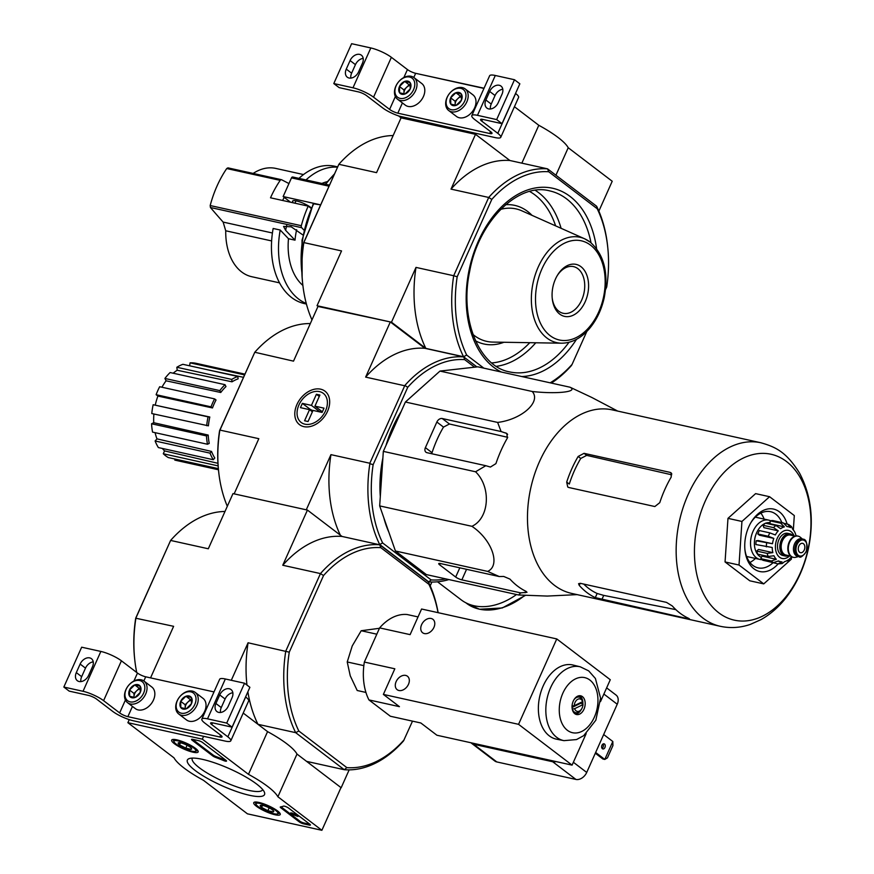 <?xml version="1.0" encoding="UTF-8"?>
<svg xmlns="http://www.w3.org/2000/svg" width="874" height="874" viewBox="0 0 874 874"><rect width="100%" height="100%" fill="white"/><g stroke="black" fill="none" stroke-linecap="round" stroke-linejoin="round"><path stroke-width="1.31" d="M484.054 88.219L418.111 73.864M598.865 211.104L612.215 181.257L568.22 147.728A57.542 12.651 -155.9 0 0 538.799 125.288L514.436 106.715M555.93 175.215L568.22 147.728M521.854 163.154L538.799 125.288M399.112 116.351L401.068 117.848L475.522 134.312L509.87 160.499L473.566 132.815L399.2 116.144M481.738 121.115A6.391 1.409 -155.9 0 1 480.558 119.53A6.391 1.409 -155.9 0 1 482.819 119.421L502.015 123.671L496.661 119.585L477.466 115.335A15.983 3.518 -155.9 0 0 471.807 115.619A15.983 3.518 -155.9 0 0 474.757 119.563L490.817 131.81A6.391 1.409 -155.9 0 1 491.996 133.394A6.391 1.409 -155.9 0 1 489.735 133.504L397.823 113.172A6.391 1.409 -155.9 0 1 389.607 109.414L373.548 97.178A15.983 3.518 -155.9 0 0 352.987 87.804L333.792 83.554L339.145 87.629L358.34 91.879A6.391 1.409 -155.9 0 1 366.567 95.627L382.626 107.873A15.983 3.518 -155.9 0 0 403.176 117.247L495.088 137.579A15.983 3.518 -155.9 0 0 500.758 137.305A15.983 3.518 -155.9 0 0 497.798 133.351L481.738 121.115L482.524 119.356M500.758 137.305L518.577 97.451A15.983 3.518 -155.9 0 0 515.627 93.496L515.54 93.442M485.868 99.997A8.467 6.031 -52.7 0 0 486.905 108.092A8.467 6.031 -52.7 0 0 498.202 102.717L502.026 94.184A8.467 6.031 -52.7 0 0 500.988 86.078A8.467 6.031 -52.7 0 0 489.691 91.453L485.868 99.997L491.221 104.072L495.045 95.528A8.467 6.031 -52.7 0 1 502.79 89.268M491.221 104.072A8.467 6.031 -52.7 0 0 490.445 108.988M502.015 123.671L519.844 83.817L514.491 79.731L495.296 75.481A15.983 3.518 -155.9 0 0 489.626 75.765L471.807 115.619M496.661 119.585L514.491 79.731M483.967 88.427L415.653 73.318A6.391 1.409 -155.9 0 1 407.437 69.559L391.377 57.323A15.983 3.518 -155.9 0 0 370.816 47.95L351.621 43.7L333.792 83.554M350.092 60.568L346.268 69.112A8.467 6.031 -52.7 0 0 347.295 77.207A8.467 6.031 -52.7 0 0 358.602 71.832L362.415 63.299A8.467 6.031 -52.7 0 0 361.388 55.193A8.467 6.031 -52.7 0 0 350.092 60.568L355.434 64.643L351.621 73.187A8.467 6.031 -52.7 0 0 350.845 78.103M363.191 58.383A8.467 6.031 -52.7 0 0 355.434 64.643M410.081 82.604L410.223 88.897L404.99 93.988L399.615 92.808L399.473 86.515L404.706 81.413L410.081 82.604A7.385 5.255 127.3 0 1 410.223 88.897A7.385 5.255 127.3 0 1 404.99 93.988A7.385 5.255 127.3 0 1 399.615 92.808A7.385 5.255 127.3 0 1 399.473 86.515A7.385 5.255 127.3 0 1 404.706 81.413A7.385 5.255 127.3 0 1 410.081 82.604M396.119 85.772A11.985 8.543 127.3 0 1 413.347 79.425A11.985 8.543 127.3 0 1 405.077 97.91A11.985 8.543 127.3 0 1 396.119 85.772M395.846 86.198A13.591 9.68 127.3 0 1 413.97 77.578A13.591 9.68 127.3 0 1 413.435 94.25A13.591 9.68 127.3 0 1 397.495 99.188A13.591 9.68 127.3 0 1 395.846 86.198M413.97 77.578L421.781 83.533A13.591 9.68 127.3 0 1 421.235 100.204A13.591 9.68 127.3 0 1 405.307 105.142L397.495 99.188M404.116 94.01A6.391 4.556 127.3 0 1 404.007 93.059L404.028 93.999M404.007 93.059A6.391 4.556 127.3 0 1 406.552 87.367L403.93 89.913L404.007 93.059M410.616 85.139L409.163 84.822L406.552 87.367A6.391 4.556 127.3 0 1 410.638 85.335M409.163 84.822L404.706 81.413M403.93 89.913L399.473 86.515M461.264 93.933L461.406 100.215L456.173 105.317L450.798 104.126L450.656 97.844L455.889 92.742L461.264 93.933A7.385 5.255 127.3 0 1 461.406 100.215A7.385 5.255 127.3 0 1 456.173 105.317A7.385 5.255 127.3 0 1 450.798 104.126A7.385 5.255 127.3 0 1 450.656 97.844A7.385 5.255 127.3 0 1 455.889 92.742A7.385 5.255 127.3 0 1 461.264 93.933M447.313 97.101A11.985 8.543 127.3 0 1 464.531 90.754A11.985 8.543 127.3 0 1 456.261 109.239A11.985 8.543 127.3 0 1 447.313 97.101M447.04 97.517A13.591 9.68 127.3 0 1 465.165 88.908A13.591 9.68 127.3 0 1 464.618 105.579A13.591 9.68 127.3 0 1 448.69 110.517A13.591 9.68 127.3 0 1 447.04 97.517M465.165 88.908L472.965 94.862A13.591 9.68 127.3 0 1 472.43 111.533A13.591 9.68 127.3 0 1 456.49 116.46L448.69 110.517M455.299 105.328A6.391 4.556 127.3 0 1 455.19 104.388L455.212 105.328M455.19 104.388A6.391 4.556 127.3 0 1 457.736 98.696L455.125 101.242L455.19 104.388M461.811 96.468L460.358 96.14L457.736 98.696A6.391 4.556 127.3 0 1 461.833 96.653M460.358 96.14L455.889 92.742M455.125 101.242L450.656 97.844M321.883 830.3L247.429 813.825L203.434 780.296A57.542 12.651 24.1 0 1 174.013 757.856L127.877 722.689L202.331 739.164L248.467 774.331A57.542 12.651 24.1 0 1 277.888 796.76L321.883 830.3L340.98 787.605L296.996 754.065L277.888 796.76M129.243 719.63L127.877 722.689M203.609 736.312L202.331 739.164M412.506 721.137L403.537 740.901A114.123 76.071 -77.5 0 1 344.269 769.71L295.674 732.663L257.983 724.317L243.212 713.064L267.564 731.625L248.467 774.331M267.564 731.625A57.542 12.651 24.1 0 1 296.996 754.065M309.276 825.1L303.464 823.811A3.201 0.699 24.1 0 1 299.345 821.931L280.849 807.838A3.201 0.699 24.1 0 1 280.259 807.041A3.201 0.699 24.1 0 1 280.521 806.91A65.528 14.41 24.1 0 0 283.438 806.134A3.201 0.699 24.1 0 1 285.722 806.571A3.201 0.699 24.1 0 1 288.573 808.057L309.822 824.248A3.201 0.699 24.1 0 1 310.412 825.045A3.201 0.699 24.1 0 1 309.276 825.1L309.658 824.248L303.846 822.958A3.201 0.699 24.1 0 1 299.727 821.079L281.231 806.975A3.201 0.699 24.1 0 1 281.035 806.822M202.582 742.496L225.929 760.293A3.201 0.699 24.1 0 1 226.519 761.09A3.201 0.699 24.1 0 1 223.711 760.599A65.856 14.476 24.1 0 0 215.561 757.376A3.201 0.699 24.1 0 1 212.732 755.901L192.116 740.18A3.201 0.699 24.1 0 1 191.526 739.393A3.201 0.699 24.1 0 1 192.651 739.338L198.474 740.628A3.201 0.699 24.1 0 1 202.582 742.496M202.364 759.331A42.258 9.286 24.1 0 1 240.82 774.222A42.258 9.286 24.1 0 1 264.396 792.215A42.258 9.286 24.1 0 1 222.16 785.792A42.258 9.286 24.1 0 1 189.221 758.588A42.258 9.286 24.1 0 1 202.364 759.331M258.89 802.43A14.508 3.19 24.1 0 1 273.431 808.275A14.508 3.19 24.1 0 1 280.237 814.513A14.508 3.19 24.1 0 1 265.685 811.509A14.508 3.19 24.1 0 1 253.755 802.66A14.508 3.19 24.1 0 1 258.89 802.43M176.821 739.852A14.508 3.19 24.1 0 1 191.351 745.697A14.508 3.19 24.1 0 1 198.158 751.935A14.508 3.19 24.1 0 1 183.606 748.931A14.508 3.19 24.1 0 1 171.675 740.092A14.508 3.19 24.1 0 1 176.821 739.852M262.692 789.561A38.543 8.478 24.1 0 1 262.615 789.746A38.543 8.478 24.1 0 1 223.973 781.738A38.543 8.478 24.1 0 1 192.247 758.261A38.543 8.478 24.1 0 1 192.335 758.097M225.973 760.325A3.201 0.699 24.1 0 1 224.094 759.735L223.711 760.599M192.455 739.295A3.201 0.699 24.1 0 0 192.498 739.328L213.114 755.049A3.201 0.699 24.1 0 0 215.944 756.523A65.856 14.476 24.1 0 1 224.094 759.735M297.958 816.469L290.441 813.683L296.603 815.813L295.543 814.623L297.958 816.469L298.34 815.617L295.925 813.77L295.543 814.623M294.844 814.47L295.925 813.77M290.441 813.683L290.823 812.82L294.986 814.142M292.342 813.06L291.96 813.913M266.111 806.473A7.385 1.628 24.1 0 1 272.36 809.783A7.385 1.628 24.1 0 1 273.704 811.203A7.385 1.628 24.1 0 1 273.245 811.913L267.87 810.722L261.621 807.412L260.736 805.282A7.385 1.628 24.1 0 1 266.111 806.473M273.245 811.913A7.385 1.628 24.1 0 1 267.87 810.722A7.385 1.628 24.1 0 1 261.621 807.412A7.385 1.628 24.1 0 1 260.572 805.325A7.385 1.628 24.1 0 1 260.736 805.282M258.267 806.669A11.985 2.633 24.1 0 1 256.082 804.375A11.985 2.633 24.1 0 1 268.067 806.189A11.985 2.633 24.1 0 1 277.408 813.913A11.985 2.633 24.1 0 1 268.788 812.186A11.985 2.633 24.1 0 1 258.267 806.669M256.082 804.375L255.274 802.387A13.591 2.983 24.1 0 1 255.175 802.015M279.767 813.028A13.591 2.983 24.1 0 1 279.44 813.191L277.408 813.913M269.159 807.838L267.87 810.722M262.517 805.38L261.621 807.412M184.032 743.894A7.385 1.628 24.1 0 1 190.281 747.215A7.385 1.628 24.1 0 1 191.625 748.625A7.385 1.628 24.1 0 1 191.166 749.335L185.791 748.144L179.541 744.834L178.657 742.703A7.385 1.628 24.1 0 1 184.032 743.894M191.166 749.335A7.385 1.628 24.1 0 1 185.791 748.144A7.385 1.628 24.1 0 1 179.541 744.834A7.385 1.628 24.1 0 1 178.493 742.747A7.385 1.628 24.1 0 1 178.657 742.703M176.187 744.091A11.985 2.633 24.1 0 1 174.013 741.797A11.985 2.633 24.1 0 1 185.987 743.621A11.985 2.633 24.1 0 1 195.328 751.334A11.985 2.633 24.1 0 1 186.708 749.619A11.985 2.633 24.1 0 1 176.187 744.091M174.013 741.797L173.194 739.808A13.591 2.983 24.1 0 1 173.096 739.448M197.699 750.449A13.591 2.983 24.1 0 1 197.36 750.624L195.328 751.334M187.08 745.26L185.791 748.144M180.448 742.813L179.541 744.834M211.781 724.601A6.391 1.409 -155.9 0 1 210.601 723.027A6.391 1.409 -155.9 0 1 212.863 722.918L232.069 727.157L226.716 723.082L207.52 718.832A15.983 3.518 -155.9 0 0 201.85 719.105A15.983 3.518 -155.9 0 0 204.8 723.06L220.86 735.307A6.391 1.409 -155.9 0 1 222.04 736.88A6.391 1.409 -155.9 0 1 219.778 736.99L127.866 716.658A6.391 1.409 -155.9 0 1 119.651 712.911L103.591 700.664A15.983 3.518 -155.9 0 0 83.03 691.29L63.835 687.051L69.188 691.126L88.383 695.376A6.391 1.409 -155.9 0 1 96.61 699.124L112.67 711.37A15.983 3.518 -155.9 0 0 133.219 720.744L225.131 741.076A15.983 3.518 -155.9 0 0 230.802 740.802A15.983 3.518 -155.9 0 0 227.841 736.848L211.781 724.601L212.568 722.853M230.802 740.802L248.631 700.948A15.983 3.518 -155.9 0 0 245.67 696.993L245.583 696.928M215.911 703.483A8.467 6.031 -52.7 0 0 216.949 711.589A8.467 6.031 -52.7 0 0 228.245 706.214L232.069 697.671A8.467 6.031 -52.7 0 0 231.042 689.575A8.467 6.031 -52.7 0 0 219.735 694.939L215.911 703.483L221.264 707.569L225.088 699.025A8.467 6.031 -52.7 0 1 232.845 692.754M221.264 707.569A8.467 6.031 -52.7 0 0 220.499 712.485M232.069 727.157L249.888 687.303L244.534 683.228L225.339 678.978A15.983 3.518 -155.9 0 0 219.669 679.251L201.85 719.105M226.716 723.082L244.534 683.228M214.01 691.924L145.696 676.804A6.391 1.409 -155.9 0 1 137.48 673.056L121.42 660.81A15.983 3.518 -155.9 0 0 100.86 651.436L81.664 647.197L63.835 687.051M80.135 664.054L76.311 672.598A8.467 6.031 -52.7 0 0 77.338 680.704A8.467 6.031 -52.7 0 0 88.645 675.329L92.458 666.786A8.467 6.031 -52.7 0 0 91.431 658.69A8.467 6.031 -52.7 0 0 80.135 664.054L85.488 668.14L81.664 676.684A8.467 6.031 -52.7 0 0 80.889 681.6M93.234 661.869A8.467 6.031 -52.7 0 0 85.488 668.14M140.124 686.101L140.266 692.383L135.033 697.485L129.658 696.294L129.516 690.012L134.749 684.91L140.124 686.101A7.385 5.255 127.3 0 1 140.266 692.383A7.385 5.255 127.3 0 1 135.033 697.485A7.385 5.255 127.3 0 1 129.658 696.294A7.385 5.255 127.3 0 1 129.516 690.012A7.385 5.255 127.3 0 1 134.749 684.91A7.385 5.255 127.3 0 1 140.124 686.101M126.162 689.269A11.985 8.543 127.3 0 1 143.391 682.922A11.985 8.543 127.3 0 1 135.12 701.407A11.985 8.543 127.3 0 1 126.162 689.269M125.889 689.695A13.591 9.68 127.3 0 1 144.013 681.075A13.591 9.68 127.3 0 1 143.478 697.747A13.591 9.68 127.3 0 1 127.549 702.685A13.591 9.68 127.3 0 1 125.889 689.695M144.013 681.075L151.825 687.03A13.591 9.68 127.3 0 1 151.278 703.701A13.591 9.68 127.3 0 1 135.35 708.628L127.549 702.685M134.159 697.496A6.391 4.556 127.3 0 1 134.05 696.556L134.072 697.496M134.05 696.556A6.391 4.556 127.3 0 1 136.595 690.864L133.973 693.41L134.05 696.556M140.659 688.636L139.206 688.308L136.595 690.864A6.391 4.556 127.3 0 1 140.692 688.821M139.206 688.308L134.749 684.91M133.973 693.41L129.516 690.012M191.308 697.419L191.45 703.712L186.217 708.814L180.842 707.623L180.7 701.33L185.933 696.239L191.308 697.419A7.385 5.255 127.3 0 1 191.45 703.712A7.385 5.255 127.3 0 1 186.217 708.814A7.385 5.255 127.3 0 1 180.842 707.623A7.385 5.255 127.3 0 1 180.7 701.33A7.385 5.255 127.3 0 1 185.933 696.239A7.385 5.255 127.3 0 1 191.308 697.419M177.356 700.587A11.985 8.543 127.3 0 1 194.574 694.24A11.985 8.543 127.3 0 1 186.304 712.736A11.985 8.543 127.3 0 1 177.356 700.587M177.083 701.014A13.591 9.68 127.3 0 1 195.208 692.394A13.591 9.68 127.3 0 1 194.662 709.065A13.591 9.68 127.3 0 1 178.733 714.003A13.591 9.68 127.3 0 1 177.083 701.014M195.208 692.394L203.008 698.348A13.591 9.68 127.3 0 1 202.473 715.019A13.591 9.68 127.3 0 1 186.544 719.957L178.733 714.003M185.343 708.825A6.391 4.556 127.3 0 1 185.233 707.874L185.255 708.814M185.233 707.874A6.391 4.556 127.3 0 1 187.779 702.183L185.168 704.739L185.233 707.874M191.854 699.954L190.401 699.637L187.779 702.183A6.391 4.556 127.3 0 1 191.876 700.15M190.401 699.637L185.933 696.239M185.168 704.739L180.7 701.33M271.628 240.929L225.732 230.78A55.466 36.97 102.5 0 0 251.778 276.719L279.549 282.859M225.732 230.78L223.132 222.083A894.495 272.83 -150.9 0 1 210.426 207.499L210.186 205.543A86.952 57.957 102.5 0 1 226.737 168.54L227.939 167.863L281.461 179.694A1.923 1.278 -77.5 0 1 281.679 179.782L288.944 183.562M303.507 174.56L275.736 168.409A55.466 36.97 102.5 0 0 253.154 173.434M303.955 230.081L301.672 227.688A1.923 1.278 -77.5 0 1 301.333 225.7A86.952 57.957 -77.5 0 1 308.205 206.133L270.514 197.797A86.952 57.957 -77.5 0 1 280.193 180.372A1.923 1.278 -77.5 0 1 281.461 179.694M306.424 304.032L304.48 303.606A70.324 46.879 102.5 0 1 273.158 228.475L280.215 230.026A70.324 46.879 102.5 0 0 306.282 303.507M302.917 234.975L291.195 226.803L283.547 226.421L285.634 230.332L295.008 240.164L288.486 238.722L280.215 230.026M288.486 238.722A56.264 37.506 102.5 0 0 302.885 285.437M313.624 203.806L320.594 204.855L283.143 196.552L290.616 202.244M329.411 185.146L292.899 177.061A1.595 1.071 102.5 0 0 291.49 177.881L283.143 196.552M311.297 207.815L310.904 207.52A11.187 2.458 24.1 0 0 299.946 201.949A11.187 2.458 24.1 0 0 292.55 201.151A11.187 2.458 24.1 0 0 293.391 202.855M305.135 204.101L304.611 205.346M393.147 135.546A114.286 76.18 102.5 0 0 338.861 164.301L303.617 242.808A111.73 74.476 102.5 0 0 302.557 282.378L302.677 283.58A114.286 76.18 102.5 0 0 311.963 319.895M475.522 134.312L451.017 189.112A114.286 76.18 -77.5 0 1 509.87 160.499L547.561 168.846L548.697 171.752A111.73 74.476 102.5 0 0 491.789 199.414L457.178 276.774A111.73 74.476 102.5 0 0 466.694 355.073L483.857 368.162M466.694 355.073L463.526 356.723L476.909 366.927L463.755 356.898L464.651 359.629A111.73 74.476 102.5 0 0 407.743 387.291L404.859 385.456A114.123 76.071 -77.5 0 1 463.591 356.898M550.172 382.834A111.73 74.476 102.5 0 0 572.088 364.382L571.454 365.518A114.286 76.18 102.5 0 1 551.363 383.096M548.697 171.752L597.193 208.722A111.73 74.476 102.5 0 1 607.758 247.44A111.73 74.476 102.5 0 1 606.698 287.011L605.562 289.545M586.825 331.443L572.088 364.382M451.017 189.112L488.708 197.458A114.286 76.18 102.5 0 1 547.561 168.846L596.636 206.253L597.193 208.722M317.983 306.446L391.486 322.2L425.835 348.387L463.526 356.723A114.286 76.18 102.5 0 1 453.693 275.736L457.178 276.774M401.068 117.848L376.563 172.648L338.861 164.301L303.846 242.59L341.537 250.925L317.033 305.725M425.835 348.387A114.286 76.18 -77.5 0 1 415.991 267.4L391.486 322.2M415.991 267.4L453.693 275.736L488.708 197.458L491.789 199.414M607.758 247.44L607.638 246.239A114.286 76.18 102.5 0 0 596.636 206.253M303.617 242.808L303.846 242.59A114.286 76.18 102.5 0 0 302.677 283.58M585.198 301.727A26.635 17.753 102.5 0 0 582.128 267.684A26.635 17.753 102.5 0 0 557.404 275.321A26.635 17.753 102.5 0 0 552.259 298.602A26.635 17.753 102.5 0 0 566.024 316.617A26.635 17.753 102.5 0 0 585.198 301.727M552.193 297.947A23.893 15.929 102.5 0 0 563.184 313.285A23.893 15.929 102.5 0 0 581.68 300.121A23.893 15.929 102.5 0 0 573.497 266.614A23.893 15.929 102.5 0 0 557.077 275.889M337.582 166.868L334.862 166.268A70.324 46.879 102.5 0 0 298.952 178.372M284.247 197.393A70.324 46.879 102.5 0 0 282.597 200.474M337.451 167.174A70.324 46.879 102.5 0 0 305.998 179.935M327.182 181.694A56.264 37.506 102.5 0 0 321.872 183.453M295.008 240.164A56.264 37.506 -77.5 0 1 296.647 229.698M308.205 206.133L311.078 208.329M499.283 576.556L487.659 571.41C500.955 565.478 492.007 539.684 471.916 526.312C489.342 518.369 491.505 487.168 475.565 471.774L485.824 465.7L490.423 467.055L495.919 463.635A103.121 68.74 -77.5 0 1 507.379 438.016L506.833 433.46L501.097 431.538L497.645 422.426C521.658 419.52 541.53 401.822 532.222 391.486C556.935 394.261 578.664 391.836 570.056 387.226L477.816 366.818L439.983 371.079L405.405 402.018L383.325 451.377L379.677 505.904L395.43 551.002L426.359 574.589L518.599 594.986L520.696 592.878L526.989 592.299L526.006 591.337A103.121 68.74 -77.5 0 1 509.946 579.091L503.708 576.447L499.283 576.556L440.441 563.533A4.796 1.049 -155.9 0 0 438.737 563.621A4.796 1.049 -155.9 0 0 439.622 564.801L455.682 577.048A4.796 1.049 -155.9 0 0 461.854 579.855L520.696 592.878M254.651 352.561L219.789 430.478A114.123 76.071 102.5 0 0 218.631 471.392L218.511 470.267A111.73 74.476 102.5 0 1 219.571 430.685L254.782 352.255L293.511 361.148L318.191 305.976L390.317 321.938L424.895 348.3L463.755 356.898M474.571 367.189L464.651 359.629M373.143 464.662A111.73 74.476 102.5 0 0 382.648 542.951L379.677 544.502A114.123 76.071 -77.5 0 1 369.866 463.679L373.143 464.662L407.743 387.291M448.897 579.571A114.123 76.071 -77.5 0 1 428.708 581.876L431.144 579.921L382.648 542.951M431.144 579.921A111.73 74.476 102.5 0 0 445.74 578.872M401.166 411.49A99.101 66.053 102.5 0 0 392.59 427.604A99.101 66.053 102.5 0 0 386.046 445.281M382.888 457.943A99.101 66.053 102.5 0 0 380.299 496.519M383.773 517.627A99.101 66.053 102.5 0 0 388.843 532.157M421.913 387.248A99.101 66.053 102.5 0 0 417.586 391.115M428.708 581.876L379.677 544.502M428.872 584.302L428.315 581.833L379.709 544.775L342.018 536.439L379.709 544.775L380.846 547.681L428.872 584.302A111.566 74.366 -77.5 0 1 438.038 612.663M340.368 535.183A114.123 76.071 -77.5 0 1 330.951 454.644L306.271 509.815L234.145 493.865L258.824 438.693L219.975 430.095M430.194 585.842L431.909 582.018M320.616 389.17A21.031 14.978 -52.7 0 0 294.789 414.331A21.031 14.978 -52.7 0 0 321.304 420.197A21.031 14.978 -52.7 0 0 320.616 389.17M330.951 454.644L369.811 463.242L404.859 385.456M390.317 321.938L365.638 377.109L404.498 385.707M310.325 323.566A114.123 76.071 102.5 0 0 254.782 352.255M218.631 471.392A114.123 76.071 102.5 0 0 227.316 506.286M365.638 377.109A114.123 76.071 -77.5 0 1 424.895 348.3M218.456 469.764L174.833 460.117L174.997 459.047M218.347 468.639L168.289 457.561A49.545 33.026 -77.5 0 1 163.285 453.748L164.563 450.897L217.954 463.307M162.356 448.438A46.355 30.896 102.5 0 0 164.563 450.897M158.369 447.564A49.545 33.026 -77.5 0 1 155.113 440.988L156.981 438.868L211.53 451.432A46.977 31.311 -77.5 0 0 214.786 458.009L213.278 459.713L158.369 447.564M155.091 432.663A46.355 30.896 102.5 0 0 156.981 438.868M152.568 432.106A49.545 33.026 -77.5 0 1 151.563 423.77L153.737 422.721L208.22 435.066A46.977 31.311 -77.5 0 0 209.236 443.402L207.488 444.254L152.568 432.106M153.9 414.014A46.355 30.896 102.5 0 0 153.737 422.721M151.781 413.544A49.545 33.026 -77.5 0 1 153.168 404.717L209.804 417.007A46.977 31.311 -77.5 0 0 208.416 425.824L151.781 413.544M212.469 407.95L211.027 406.847A49.545 33.026 -77.5 0 1 214.589 398.883L216.031 399.975A46.977 31.311 -77.5 0 0 214.13 403.875A46.977 31.311 -77.5 0 0 212.469 407.95L157.91 396.064A46.355 30.896 102.5 0 0 155.31 404.891M157.91 396.064L156.118 394.698A49.545 33.026 -77.5 0 1 159.68 386.734L214.589 398.883M220.761 392.492L219.822 390.602A49.545 33.026 -77.5 0 1 225.033 384.691L225.973 386.592A46.977 31.311 -77.5 0 0 220.761 392.492L166.082 380.802A46.355 30.896 102.5 0 0 161.941 387.226M166.082 380.802L164.913 378.453A49.545 33.026 -77.5 0 1 170.124 372.543L225.033 384.691M232.036 381.818L231.752 379.414A49.545 33.026 -77.5 0 1 237.804 376.465L238.099 378.868A46.977 31.311 -77.5 0 0 232.036 381.818L177.203 370.248A46.355 30.896 102.5 0 0 173.161 373.22M177.203 370.248L176.843 367.266A49.545 33.026 -77.5 0 1 182.895 364.316L237.804 376.465M189.603 365.802L190.073 362.841A49.545 33.026 -77.5 0 1 196.049 363.311L244.884 374.116M243.453 377.306L207.564 369.778M244.534 374.891L190.073 362.841M231.752 379.414L176.843 367.266M219.822 390.602L164.913 378.453M211.027 406.847L156.118 394.698M206.69 425.693A49.545 33.026 -77.5 0 1 208.078 416.865L153.168 404.717M208.078 416.865L209.804 417.007M207.488 444.254A49.545 33.026 -77.5 0 1 206.472 435.918L151.563 423.77M206.472 435.918L208.22 435.066M213.278 459.713A49.545 33.026 -77.5 0 1 210.022 453.136L155.113 440.988M210.022 453.136L211.53 451.432M218.118 465.886L163.285 453.748M532.222 391.486L439.983 371.079M497.645 422.426L405.405 402.018M475.565 471.774L383.325 451.377M501.097 431.538L442.255 418.526A4.796 3.42 -52.7 0 0 436.858 422.022L425.398 447.641A4.796 3.42 -52.7 0 0 425.977 452.229A4.796 3.42 -52.7 0 0 426.971 452.688L485.824 465.7M471.916 526.312L379.677 505.904M487.659 571.41L395.43 551.002M577.135 594.626L547.266 596.068L518.599 594.986M570.056 387.226L591.294 397.222A103.121 68.74 -77.5 0 1 592.572 397.867L617.732 411.097M583.734 584.072A89.377 59.574 102.5 0 0 597.15 593.479L603.716 595.391L675.842 609.637M586.716 455.376L584.04 453.333L578.151 456.468A93.988 62.644 102.5 0 0 571.804 468.803A93.988 62.644 102.5 0 0 566.691 482.087L569.291 484.065A89.377 59.574 102.5 0 1 580.751 458.446L586.716 455.376L671.702 474.801M687.904 618.705L689.477 618.89L688.362 618.213A93.988 62.644 -77.5 0 1 672.303 605.966L666.491 602.383L580.402 583.34L578.577 583.69L579.244 585.383A93.988 62.644 102.5 0 0 595.292 597.619L687.904 618.705L688.166 618.115M705.274 501.053A84.953 56.624 -77.5 0 1 786.545 461.559A84.953 56.624 -77.5 0 1 800.125 573.366A84.953 56.624 -77.5 0 1 718.854 612.86A84.953 56.624 -77.5 0 1 705.274 501.053M566.691 482.087L567.739 487.015L568.755 487.495L654.845 506.538L659.761 502.67A93.988 62.644 -77.5 0 1 664.874 489.396A93.988 62.644 -77.5 0 1 671.221 477.051L671.09 472.823L670.129 472.386L584.04 453.333M760.904 442.768L612.226 409.873A93.988 62.644 102.5 0 0 539.466 461.647A93.988 62.644 102.5 0 0 571.618 593.402L720.296 626.297C730.347 628.439 740.333 627.805 750.274 624.418L760.948 619.655C770.54 614.247 778.996 606.807 786.327 597.335C796.935 583.461 804.266 567.379 808.308 549.091C814.218 520.806 811.312 495.492 799.579 473.173C786.272 451.771 775.446 446.92 760.904 442.768A93.988 62.644 102.5 0 0 688.144 494.542A93.988 62.644 102.5 0 0 720.296 626.297M425.398 447.641L432.04 452.71A92.633 61.748 102.5 0 1 443.5 427.091L449.444 423.999L507.718 437.317M787.594 560.977L790.762 557.656A17.906 11.93 -77.5 0 0 791.571 556.716L791.385 559.142L763.745 583.887L739.022 565.03L741.939 521.45L769.579 496.716L794.302 515.562L793.341 529.961M769.579 496.716L755.617 493.624L727.976 518.358L741.939 521.45M739.022 565.03L725.059 561.949L727.976 518.358M763.745 583.887L749.783 580.795L725.059 561.949M749.914 562.474A28.766 19.173 102.5 0 0 755.442 558.442M764.138 519.112A28.766 19.173 102.5 0 0 760.828 513.136M744.888 549.385A28.766 19.173 102.5 0 0 758.119 567.871A28.766 19.173 102.5 0 0 772.955 562.79M781.859 522.565A28.766 19.173 102.5 0 0 770.551 511.694A28.766 19.173 102.5 0 0 750.755 522.881M787.103 523.996A31.967 21.304 102.5 0 0 751.148 522.204A31.967 21.304 102.5 0 0 748.821 526.694A31.967 21.304 102.5 0 0 744.965 550.161A31.967 21.304 102.5 0 0 778.122 563.927M516.523 594.528A62.338 44.399 127.3 0 1 474.134 605.769A62.338 44.399 127.3 0 1 461.166 599.826L437.513 581.8M322.364 411.84A3.201 2.272 -52.7 0 0 320.747 412.135M320.113 411.993L311.439 405.383L302.371 403.373L309.866 409.087A2.556 0.557 -155.9 0 0 312.968 410.54M320.998 410.769L320.419 412.058M311.439 405.383L316.41 394.272L319.272 396.457M322.375 411.818L314.935 406.148L319.895 395.048L316.41 394.272M314.935 406.148L324.003 408.158L322.102 412.43L313.023 410.419L308.052 421.519L304.567 420.755L309.538 409.655L300.459 407.645L302.371 403.373M325.543 410.846A18.288 13.034 127.3 0 1 299.269 420.536A18.288 13.034 127.3 0 1 311.887 392.317A18.288 13.034 127.3 0 1 325.543 410.846M312.389 411.829L309.538 409.655M788.588 555.624A11.351 7.56 -77.5 0 1 785.147 556.006L782.82 555.493A11.351 7.56 -77.5 0 1 777.893 542.787A11.351 7.56 -77.5 0 1 787.725 533.337L790.052 533.85A11.351 7.56 -77.5 0 1 793.013 535.653M798.88 545.977A4.796 3.201 102.5 0 0 800.529 552.696A4.796 3.201 102.5 0 0 804.681 548.708A4.796 3.201 102.5 0 0 802.594 543.333A4.796 3.201 102.5 0 0 798.88 545.977M799.044 556.629L797.645 556.323A8.948 5.965 -77.5 0 1 793.756 546.294A8.948 5.965 -77.5 0 1 801.513 538.843L802.911 539.149A8.948 5.965 -77.5 0 0 795.154 546.6A8.948 5.965 -77.5 0 0 799.044 556.629C800.158 558.202 802.561 556.552 806.254 551.691C807.532 543.388 806.418 539.214 802.911 539.149M798.618 556.53L795.832 557.273A10.87 7.243 -77.5 0 1 793.395 557.35A10.87 7.243 -77.5 0 1 788.676 545.168A10.87 7.243 -77.5 0 1 798.093 536.123A10.87 7.243 -77.5 0 1 800.267 537.204L802.485 539.061M793.166 557.284A10.87 7.243 -77.5 0 1 792.937 557.241A10.87 7.243 -77.5 0 1 788.206 545.059A10.87 7.243 -77.5 0 1 797.623 536.013A10.87 7.243 -77.5 0 1 797.853 536.079M785.147 556.006A11.351 7.56 -77.5 0 1 780.22 543.3A11.351 7.56 -77.5 0 1 790.052 533.85M773.807 538.384L759.451 535.205L757.834 533.97L768.312 536.286L773.807 538.384A17.906 11.93 -77.5 0 0 772.485 543.726L756.152 540.766A20.779 13.853 -77.5 0 0 755.901 544.546L772.234 547.495A17.906 11.93 -77.5 0 0 772.856 552.63L767.164 553.384L756.698 551.068A20.779 13.853 -77.5 0 0 757.78 554.182L768.257 556.498L773.949 555.744A17.906 11.93 -77.5 0 0 776.341 559.284L771.305 560.999L760.839 558.683A20.779 13.853 -77.5 0 0 762.98 560.31L773.446 562.627L778.483 560.911A17.906 11.93 -77.5 0 0 780.635 561.72L778.177 561.184M787.594 560.966L788.37 559.797A17.906 11.93 -77.5 0 1 784.644 561.611L782.132 563.577L777.947 563.894L782.022 561.906A17.906 11.93 -77.5 0 1 780.635 561.72M784.59 523.439L788.763 524.531L791.56 526.651L792.663 529.218A17.906 11.93 -77.5 0 1 795.067 532.747L796.159 535.871A17.906 11.93 -77.5 0 1 796.17 535.915M787.791 524.149L790.522 527.579A17.906 11.93 -77.5 0 0 788.37 526.771L786.939 526.454M770.202 520.86L780.679 523.176L784.371 526.88L770.016 523.701L770.202 520.86A20.779 13.853 -77.5 0 1 772.824 520.565L783.29 522.881L786.993 526.585A17.906 11.93 -77.5 0 1 788.37 526.771M763.068 525.307L773.545 527.623L778.253 530.835L763.898 527.656L763.068 525.307A20.779 13.853 -77.5 0 1 765.471 523.165L775.937 525.482L780.646 528.694A17.906 11.93 -77.5 0 1 784.371 526.88M757.834 533.97A20.779 13.853 -77.5 0 1 759.364 530.562L769.841 532.878L775.336 534.964A17.906 11.93 -77.5 0 1 778.253 530.835M767.492 561.305L777.947 563.894M755.791 534.932A14.388 9.592 102.5 0 0 754.535 540.58M761.429 557.35A17.906 11.93 -77.5 0 1 754.535 540.58A17.906 11.93 -77.5 0 1 765.143 523.406M765.657 523.209A17.906 11.93 -77.5 0 1 770.081 522.728M772.485 543.726L758.129 540.547L756.152 540.766M772.856 552.63L758.501 549.451L756.698 551.068M776.341 559.284L761.986 556.104L760.839 558.683M770.595 520.773A20.135 13.427 102.5 0 0 768.683 520.117A20.135 13.427 102.5 0 0 753.093 531.217A20.135 13.427 102.5 0 0 759.987 559.447A20.135 13.427 102.5 0 0 761.986 559.655M404.17 739.775A111.566 74.366 -77.5 0 1 346.869 767.634L298.832 731.014L295.674 732.663A114.123 76.071 -77.5 0 1 285.765 651.13L320.452 573.584L323.544 575.54L289.261 652.168L248.074 642.783L231.293 680.3M323.544 575.54A111.566 74.366 -77.5 0 1 380.846 547.681M298.832 731.014A111.566 74.366 -77.5 0 1 289.261 652.168M349.152 769.874L341.166 787.736L306.577 761.374L344.269 769.71L346.869 767.634M224.989 511.465A114.123 76.071 102.5 0 0 170.616 540.438L135.699 618.202L173.62 626.319L150.557 677.885M379.709 544.775A114.123 76.071 -77.5 0 0 320.452 573.584L282.761 565.249L307.44 510.077L232.987 493.602L208.307 548.774L170.616 540.438L135.929 617.973A114.123 76.071 102.5 0 0 134.705 659.291A114.123 76.071 102.5 0 0 136.726 672.488M135.699 618.202A111.566 74.366 102.5 0 0 134.574 658.089L134.705 659.291M282.761 565.249A114.123 76.071 -77.5 0 1 342.018 536.439L307.44 510.077M428.315 581.833A114.123 76.071 -77.5 0 1 438.136 612.685M257.983 724.317A114.123 76.071 -77.5 0 1 247.877 691.815M246.96 685.063A114.123 76.071 -77.5 0 1 248.074 642.783M379.447 628.297L361.202 630.733L352.244 645.919L347.229 661.968L350.245 675.799L357.204 690.504L365.944 692.437M347.229 661.968L363.846 665.638M361.202 630.733L376.814 634.196M418.034 616.924L407.153 614.52A51.642 34.425 102.5 0 0 379.633 627.893L410.114 634.633L421.574 609.014L556.76 638.927L610.281 679.732L600.493 701.625M379.633 627.893L364.349 662.055A51.642 34.425 102.5 0 0 368.948 699.921L390.361 716.243L420.842 722.984L436.902 735.231L572.088 765.132L586.181 733.614M606.643 687.882L616.061 695.059A9.592 6.828 127.3 0 1 617.23 704.236L586.716 772.441A9.592 6.828 127.3 0 1 575.911 779.433L496.803 761.931A9.592 6.828 127.3 0 1 494.815 761.025L471.621 743.337A9.592 6.828 127.3 0 1 470.988 742.769M595.314 753.224L602.929 759.025L604.786 759.44L607.441 757.856L612.914 745.62L612.816 741.502L603.672 734.531M595.653 752.47L604.786 759.44L612.816 741.502M582.619 701.647L574.24 705.711A6.391 4.261 -77.5 0 1 577.889 699.222A6.391 4.261 -77.5 0 1 582.619 701.647L582.565 700.85A7.997 5.331 -77.5 0 0 579.178 697.113L576.884 696.6M582.98 704.619A6.391 4.261 -77.5 0 1 581.713 708.781A6.391 4.261 -77.5 0 1 574.611 708.694L582.98 704.619L582.925 703.821L580.598 703.308A7.997 5.331 102.5 0 0 580.598 702.63M573.759 700.085A7.997 5.331 -77.5 0 1 579.178 697.113M574.24 705.711L571.967 705.995M581.713 708.781L581.33 709.437A7.997 5.331 -77.5 0 1 575.726 712.714A7.997 5.331 -77.5 0 1 572.339 708.978L574.611 708.694M556.596 739.196A37.986 25.324 -77.5 0 1 539.695 696.556A37.986 25.324 -77.5 0 1 573.005 665.027L580.303 666.829A37.811 25.204 -77.5 0 0 547.146 698.206A37.811 25.204 -77.5 0 0 563.97 740.649L556.596 739.196M572.088 765.132L518.555 724.327L556.76 638.927M431.144 618.486A8.467 6.031 127.3 0 1 432.903 619.295A8.467 6.031 127.3 0 1 432.564 629.684A8.467 6.031 127.3 0 1 422.634 632.765A8.467 6.031 127.3 0 1 422.218 623.49A8.467 6.031 127.3 0 1 431.144 618.486M405.678 675.416A8.467 6.031 127.3 0 1 407.437 676.225A8.467 6.031 127.3 0 1 407.098 686.625A8.467 6.031 127.3 0 1 397.167 689.695A8.467 6.031 127.3 0 1 396.752 680.42A8.467 6.031 127.3 0 1 405.678 675.416M364.349 662.055L394.829 668.796L383.369 694.415L518.555 724.327M368.948 699.921L399.429 706.662L383.369 694.415M556.072 761.593A9.592 6.828 127.3 0 1 552.718 761.757L473.61 744.255A9.592 6.828 127.3 0 1 471.621 743.337M582.434 696.633A9.592 6.391 -77.5 0 1 584.477 707.929A9.592 6.391 -77.5 0 1 576.545 714.528A9.592 6.391 -77.5 0 1 572.372 703.789A9.592 6.391 -77.5 0 1 580.686 695.802A9.592 6.391 -77.5 0 1 582.434 696.633M579.484 695.715A9.592 6.391 -77.5 0 1 580.107 696.119A9.592 6.391 -77.5 0 1 582.838 703.799M581.134 709.743A9.592 6.391 -77.5 0 1 575.409 714.113M572.055 707.459L580.598 703.308M602.044 748.352A2.633 1.759 102.5 0 0 602.994 744.014M604.502 744.036A2.633 1.759 -77.5 0 1 605.059 747.15A2.633 1.759 -77.5 0 1 602.874 748.963A2.633 1.759 -77.5 0 1 601.727 746.014A2.633 1.759 -77.5 0 1 604.021 743.818A2.633 1.759 -77.5 0 1 604.502 744.036M497.798 133.351L515.627 93.496M477.466 115.335L495.296 75.481M489.735 133.504L490.576 131.624M397.823 113.172L402.411 102.924M413.806 77.458L415.653 73.318M389.607 109.414L395.365 96.533M403.864 77.524L407.437 69.559M373.548 97.178L391.377 57.323M352.987 87.804L370.816 47.95M346.268 69.112L351.621 73.187M489.691 91.453L495.045 95.528M215.944 756.523L215.561 757.376M213.114 755.049L212.732 755.901M192.498 739.328L192.116 740.18M303.846 822.958L303.464 823.811M299.727 821.079L299.345 821.931M281.231 806.975L280.849 807.838M227.841 736.848L245.67 696.993M207.52 718.832L225.339 678.978M219.778 736.99L220.619 735.121M127.866 716.658L132.455 706.421M143.849 680.944L145.696 676.804M119.651 712.911L125.408 700.03M133.919 681.021L137.48 673.056M103.591 700.664L121.42 660.81M83.03 691.29L100.86 651.436M76.311 672.598L81.664 676.684M219.735 694.939L225.088 699.025M301.333 225.7L210.186 205.543M301.672 227.688L210.426 207.499M280.193 180.372L226.737 168.54M272.426 232.997L223.132 222.083M313.897 203.38A87.913 58.602 102.5 0 0 301.858 272.448M295.991 200.845L294.942 203.205M596.581 248.653A95.9 63.922 102.5 0 0 492.903 216.61A95.9 63.922 102.5 0 0 501.305 372.018M521.702 376.53A95.9 63.922 102.5 0 0 576.523 339.309M555.624 225.874A89.509 59.661 102.5 0 0 529.633 191.461M491.701 362.928A89.509 59.661 102.5 0 0 529.775 342.684M532.015 215.354A71.002 47.327 102.5 0 0 527.645 211.464A71.002 47.327 102.5 0 0 505.675 204.691M475.554 340.827A71.002 47.327 102.5 0 0 503.937 342.258M561.097 228.311A92.71 61.792 102.5 0 0 535.27 190.324M496.334 366.337A92.71 61.792 102.5 0 0 535.773 342.783M591.021 242.775A92.71 61.792 102.5 0 0 549.637 190.871C518.446 182.262 478.668 220.936 469.677 271.322C459.353 319.152 479.138 366.643 509.586 371.898A92.71 61.792 102.5 0 0 569.007 342.291M589.841 241.901A53.959 35.965 102.5 0 0 584.64 238.799L521.822 210.809A67.844 45.219 102.5 0 0 500.671 209.356M472.998 334.48A67.844 45.219 102.5 0 0 492.783 342.084L561.534 343.198C571.705 343.1 580.937 338.314 589.229 328.843C596.472 320.299 601.476 309.92 604.218 297.717C608.796 273.092 604.12 254.553 590.179 242.098L584.64 238.799A53.959 35.965 102.5 0 0 533.238 282.182A53.959 35.965 102.5 0 0 561.534 343.198M590.562 245.157A50.79 33.857 102.5 0 0 535.664 294.287A50.79 33.857 102.5 0 0 584.772 331.727A50.79 33.857 102.5 0 0 590.562 245.157M334.01 174.866A87.913 58.602 102.5 0 0 325.641 184.283M291.49 177.881L328.952 186.173M285.634 230.332A72.247 48.157 -77.5 0 1 286.705 225.448M579.244 585.383L580.172 583.297M595.292 597.619L597.15 593.479M601.815 599.662L603.716 595.391M580.751 458.446L578.151 456.468M671.724 473.599L670.129 472.386M507.619 434.356L505.696 432.892M525.11 592.769L525.798 591.239M461.854 579.855L466.563 569.313M439.622 564.801L440.212 563.49M455.682 577.048L459.811 567.827M443.5 427.091L436.858 422.022M449.444 423.999L442.255 418.526M524.728 595.456A61.857 44.061 127.3 0 1 479.313 609.145A61.857 44.061 127.3 0 1 466.454 603.257L479.553 609.254L502.255 607.965L525.241 595.489M309.593 409.698L309.866 409.087M794.062 535.882A14.388 9.592 102.5 0 0 777.248 538.297A14.388 9.592 102.5 0 0 777.762 555.351A14.388 9.592 102.5 0 0 789.648 555.864M806.112 551.483A8.15 5.43 -77.5 0 1 796.476 552.576A8.15 5.43 -77.5 0 1 802.103 540.001A8.15 5.43 -77.5 0 1 806.112 551.483M790.675 556.093L785.977 555.045A10.226 6.817 -77.5 0 1 781.52 543.584A10.226 6.817 -77.5 0 1 790.391 535.074L795.1 536.112M788.075 555.514A11.023 7.353 -77.5 0 1 780.427 543.344A11.023 7.353 -77.5 0 1 792.489 535.533M771.305 560.999A20.779 13.853 102.5 0 0 773.446 562.627M783.29 522.881A20.779 13.853 102.5 0 0 780.679 523.176M775.937 525.482A20.779 13.853 102.5 0 0 773.545 527.623M769.841 532.878A20.779 13.853 102.5 0 0 769.022 534.549A20.779 13.853 102.5 0 0 768.312 536.286M766.629 543.082A20.779 13.853 102.5 0 0 766.367 546.862M767.164 553.384A20.779 13.853 102.5 0 0 768.257 556.498M617.23 704.236L603.879 694.054M586.716 772.441L573.366 762.259M496.803 761.931L473.61 744.255M575.911 779.433L552.718 761.757M589.852 680.038A28.219 18.813 -77.5 0 1 586.629 728.129A28.219 18.813 -77.5 0 1 559.349 707.339A28.219 18.813 -77.5 0 1 589.852 680.038M313.34 203.391L302.033 240.11L302.131 277.615M325.183 184.185L334.381 174.035M292.724 176.996L329.422 185.113M465.831 602.776L466.454 603.257M746.615 556.487L759.987 559.447M755.311 517.157L768.683 520.117M575.726 712.714L573.431 712.212M563.97 740.649L576.512 739.568L583.723 735.635L595.828 720.22L600.569 698.14L595.423 678.508L588.683 670.871L580.303 666.829"/></g></svg>
